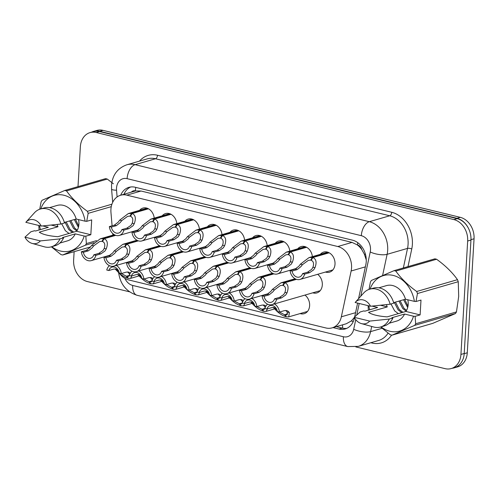 <?xml version="1.0" encoding="UTF-8"?>
<svg xmlns="http://www.w3.org/2000/svg" width="499" height="499" viewBox="0 0 499 499"><rect width="100%" height="100%" fill="white"/><g stroke="black" fill="none" stroke-linecap="round" stroke-linejoin="round"><path stroke-width="0.75" d="M304.964 295.084A10.454 8.227 73.8 0 1 309.623 305.694A10.454 8.227 73.8 0 1 304.134 313.69A10.454 8.227 73.8 0 1 300.074 313.584M317.657 274.313A10.454 8.227 73.8 0 1 322.317 284.929A10.454 8.227 73.8 0 1 316.828 292.925A10.454 8.227 73.8 0 1 312.767 292.819M320.321 254.334A10.454 8.227 73.8 0 1 323.701 252.076A10.454 8.227 73.8 0 1 335.01 264.158A10.454 8.227 73.8 0 1 329.521 272.161A10.454 8.227 73.8 0 1 325.46 272.055M119.479 273.396A18.451 14.521 -106.2 0 0 128.836 279.983L325.872 327.962A18.451 14.521 -106.2 0 0 332.066 327.868A18.451 14.521 -106.2 0 0 341.347 316.796L351.14 270.988A18.451 14.521 -106.2 0 0 351.552 267.951A18.451 14.521 -106.2 0 0 337.786 246.525L126.808 195.153A18.451 14.521 -106.2 0 0 120.615 195.246A18.451 14.521 -106.2 0 0 110.965 212.505L112.088 225.785M366.278 259.967L364.32 254.097L361.844 249.681A6.15 4.84 -106.2 0 0 357.509 244.953A18.451 10.379 -76.3 0 1 357.739 242.645M357.509 244.953L357.253 244.884A18.451 14.521 73.8 0 1 361.844 249.681M120.615 195.246L134.83 191.123A18.451 14.521 73.8 0 1 135.628 190.924L135.372 190.861A6.15 4.84 -106.2 0 0 131.405 192.115M332.066 327.868L346.306 323.745L351.321 320.957L354.34 317.526M357.253 244.884L352.026 242.395L141.049 191.023L135.628 190.924M112.743 233.551L112.874 235.154M162.181 215.824A10.454 8.227 73.8 0 1 165.556 213.566A10.454 8.227 73.8 0 1 176.821 223.633M184.773 221.325A10.454 8.227 73.8 0 1 188.148 219.067A10.454 8.227 73.8 0 1 199.413 229.135M207.366 226.827A10.454 8.227 73.8 0 1 210.74 224.569A10.454 8.227 73.8 0 1 222.005 234.63M229.958 232.328A10.454 8.227 73.8 0 1 233.332 230.07A10.454 8.227 73.8 0 1 244.597 240.131M252.55 237.83A10.454 8.227 73.8 0 1 255.925 235.572A10.454 8.227 73.8 0 1 267.19 245.633M275.142 243.331A10.454 8.227 73.8 0 1 278.517 241.073A10.454 8.227 73.8 0 1 289.782 251.134M297.728 248.833A10.454 8.227 73.8 0 1 301.109 246.575A10.454 8.227 73.8 0 1 312.374 256.636M139.589 210.322A10.454 8.227 73.8 0 1 142.97 208.064A10.454 8.227 73.8 0 1 154.228 218.132M91.666 132.135A18.451 14.521 73.8 0 1 93.556 131.399A18.451 14.521 73.8 0 1 99.75 131.306L457.003 218.294A18.451 14.521 73.8 0 1 468.274 227.974M460.19 363.952A18.451 14.521 73.8 0 1 454.308 367.85A18.451 14.521 73.8 0 1 452.319 368.237M93.556 131.399L96.837 130.451A18.451 14.521 73.8 0 1 103.031 130.358L460.284 217.346A18.451 14.521 73.8 0 1 474.05 238.772L467.276 352.787A18.451 14.521 73.8 0 1 457.589 366.896L454.308 367.85M358.556 298.689L365.836 264.626A18.451 14.521 -106.2 0 0 366.247 261.582A18.451 14.521 -106.2 0 0 352.481 240.162L135.167 187.244A18.451 14.521 -106.2 0 0 128.973 187.337A18.451 14.521 -106.2 0 0 120.683 195.221M78 186.638L80.37 146.712A18.451 14.521 73.8 0 1 90.057 132.597A18.451 14.521 73.8 0 1 96.251 132.503L453.903 219.591A18.451 14.521 73.8 0 1 467.669 241.017L460.933 354.44A18.451 14.521 73.8 0 1 451.239 368.549A18.451 14.521 73.8 0 1 445.046 368.642L355.831 346.917M129.515 291.815L87.4 281.561A18.451 14.521 73.8 0 1 73.634 260.135L74.133 251.683M90.057 132.597L93.338 131.649A18.451 14.521 73.8 0 1 99.532 131.555L457.184 218.643A18.451 14.521 73.8 0 1 470.95 240.069L464.213 353.485A18.451 14.521 73.8 0 1 454.52 367.601L451.239 368.549M333.02 327.594L338.977 329.041A18.451 14.521 -106.2 0 0 345.171 328.953A18.451 14.521 -106.2 0 0 354.452 317.875L354.477 317.769M354.664 316.89L357.615 303.099M123.964 194.273A18.451 14.521 73.8 0 1 130.651 186.988M346.78 328.354A18.451 14.521 73.8 0 1 342.258 328.093L336.301 326.639M148.453 208.788L132.148 213.516C135.497 215 136.196 218.394 134.25 223.702L132.977 225.798L128.873 228.667L123.871 230.114A9.225 7.26 -106.2 0 1 119.286 235.422A9.225 7.26 -106.2 0 1 109.35 226.583L114.346 225.13L118.151 222.192L119.691 220.153L128.249 213.609L131.505 213.354L148.022 208.57M130.651 215.98L127.607 216.36L121.719 220.652L120.128 222.673L116.379 225.629L111.383 227.076A6.768 5.327 73.8 0 0 118.6 233.058A6.768 5.327 73.8 0 0 121.837 229.621L126.84 228.174L131 225.317L132.223 223.209C133.376 219.585 132.79 217.277 130.464 216.285L132.148 213.516M129.99 216.173L131.505 213.354M109.35 226.583L111.383 227.076M121.837 229.621L123.871 230.114M115.762 235.347L104.148 238.715C107.491 240.2 108.196 243.599 106.25 248.901L104.977 251.003L100.867 253.872L95.87 255.32A9.225 7.26 -106.2 0 1 91.28 260.621A9.225 7.26 -106.2 0 1 81.349 251.783L86.346 250.336L90.151 247.392L91.691 245.358L100.249 238.815L103.499 238.559L115.232 235.16M102.651 241.179L99.607 241.56L93.718 245.851L92.128 247.872L88.379 250.829L83.383 252.276A6.768 5.327 73.8 0 0 90.6 258.257A6.768 5.327 73.8 0 0 93.837 254.821L98.833 253.373L103 250.517L104.222 248.408C105.37 244.784 104.784 242.483 102.463 241.491L104.148 238.715M101.989 241.373L103.499 238.559M81.349 251.783L83.383 252.276M93.837 254.821L95.87 255.32M116.292 265.418A9.225 7.26 -106.2 0 1 121.288 273.571L126.291 272.117L128.574 272.067L130.401 273.009M109.443 265.693A9.225 7.26 -106.2 0 0 106.767 270.034L108.801 270.527L113.803 269.08L115.893 268.973L118.725 271.057M128.093 278.055L127.65 278.186C123.69 276.876 120.041 274.338 116.697 270.564L115.356 269.223M129.466 275.623L126.896 276.371L128.58 276.39L129.49 275.567M129.559 274.818L129.229 273.614L127.557 271.943M108.801 270.527A6.768 5.327 73.8 0 1 112.038 267.09A6.768 5.327 73.8 0 1 119.255 273.072L121.288 273.571M126.896 276.371L128.299 278.342L130.588 278.367L139.14 275.885M127.65 278.186L126.422 276.253L129.397 275.392M121.394 273.539L126.422 276.253M131.886 275.885L130.588 278.367M380.488 305.263L387.274 306.91L368.53 312.343C371.955 314.657 378.155 316.166 387.143 316.877L405.887 311.445L420.114 314.906L420.994 300.061L415.998 301.508L414.382 301.371A28.905 22.748 73.8 0 0 393.854 275.598A28.905 22.748 73.8 0 0 370.071 289.077M387.274 306.91A13.903 10.941 73.8 0 1 386.463 304.621M390.985 303.972L394.647 310.889L398.333 313.634M407.802 299.768A13.903 10.941 73.8 0 1 408.194 304.477A13.903 10.941 73.8 0 1 405.887 311.445M395.482 302.095L399.275 309.548L402.961 312.293M394.329 302.425L398.121 309.885L401.801 312.63M400.111 300.754L403.909 308.207L406.548 310.39M398.957 301.084L402.749 308.544L406.105 311.127M404.745 299.412L407.989 306.236M403.585 299.743L407.695 307.534M369.029 289.395L370.389 282.066A33.215 26.135 73.8 0 1 371.375 280.463L394.054 270.651L434.854 258.831A33.215 26.135 73.8 0 1 436.6 259.255L395.807 271.076C400.971 278.367 407.939 285.172 416.69 291.497A33.215 26.135 73.8 0 1 417.457 293.531L415.998 301.508M416.69 291.497L457.483 279.677C452.319 272.385 445.358 265.58 436.6 259.255M457.483 279.677A33.215 26.135 73.8 0 1 458.25 281.704L417.457 293.531M420.114 314.906L415.118 316.36L415.661 323.757L456.454 311.937L458.693 296.431L458.25 281.704M394.054 270.651A33.215 26.135 73.8 0 1 395.807 271.076M355.12 302.488A12.3 9.681 73.8 0 1 355.251 302.344A12.3 9.681 73.8 0 1 370.551 306.249L355.12 302.488M355.251 302.344L363.721 292.975A19.679 15.488 73.8 0 1 369.672 289.189A19.679 15.488 73.8 0 1 390.149 304.215L393.792 303.161A19.679 15.488 73.8 0 0 373.321 288.135L369.672 289.189M370.551 306.249L390.149 304.215M393.642 302.625L405.469 299.2L414.382 301.371M378.835 287.817L386.419 285.621A18.451 14.521 73.8 0 1 405.469 299.2M415.118 316.36L413.503 316.216A28.905 22.748 73.8 0 1 381.03 326.882M369.734 309.773A28.905 22.748 73.8 0 1 368.811 305.825M368.381 310.166L368.075 305.644M415.661 323.757A33.215 26.135 73.8 0 1 414.681 325.367L391.996 335.178A33.215 26.135 73.8 0 1 390.249 334.748L380.65 326.988A19.679 15.488 73.8 0 1 373.57 326.982L361.407 323.595A12.3 9.681 73.8 0 1 354.24 317.333L369.665 321.094A12.3 9.681 73.8 0 1 361.407 323.595M456.454 311.937A33.215 26.135 73.8 0 1 455.475 313.547L414.681 325.367M391.996 335.178L432.789 323.352L455.475 313.547M389.264 319.061A19.679 15.488 73.8 0 1 380.631 326.995L384.274 325.941A19.679 15.488 73.8 0 0 392.913 318.006L389.264 319.061L369.665 321.094M354.24 317.333L360.153 311.975L363.802 310.914L364.881 311.176L377.637 307.484L372.011 306.112M413.503 316.216L404.589 314.046L391.834 317.744L392.913 318.006M404.589 314.046A18.451 14.521 73.8 0 1 396.686 321.063L389.108 323.258M51.204 225.08L57.984 226.733L39.246 232.166C42.665 234.48 48.871 235.99 57.859 236.694L76.603 231.268L90.824 234.73L91.71 219.884L86.714 221.331L85.092 221.188A28.905 22.748 73.8 0 0 64.571 195.421A28.905 22.748 73.8 0 0 40.787 208.894M57.984 226.733A13.903 10.941 73.8 0 1 57.173 224.444M61.695 223.795L65.363 230.713L69.043 233.457M78.511 219.585A13.903 10.941 73.8 0 1 78.904 224.294A13.903 10.941 73.8 0 1 76.603 231.268M66.199 221.912L69.991 229.372L73.671 232.116M65.038 222.248L68.831 229.702L72.517 232.447M70.827 220.57L74.619 228.031L77.258 230.214M69.667 220.907L73.459 228.361L76.815 230.95M75.455 219.229L78.699 226.059M74.295 219.566L78.412 227.351M39.745 209.218L41.105 201.889A33.215 26.135 73.8 0 1 42.084 200.28L64.77 190.468L105.563 178.648A33.215 26.135 73.8 0 1 107.31 179.072L66.517 190.899C71.688 198.184 78.649 204.995 87.406 211.314A33.215 26.135 73.8 0 1 88.167 213.347L86.714 221.331M113.385 183.782L107.31 179.072M64.77 190.468A33.215 26.135 73.8 0 1 66.517 190.899M25.829 222.311A12.3 9.681 73.8 0 1 25.96 222.161A12.3 9.681 73.8 0 1 41.261 226.066L25.829 222.311M25.96 222.161L34.431 212.799A19.679 15.488 73.8 0 1 40.388 209.012A19.679 15.488 73.8 0 1 60.859 224.032L64.508 222.978A19.679 15.488 73.8 0 0 44.031 207.952L40.388 209.012M41.261 226.066L60.859 224.032M64.352 222.448L76.185 219.017L85.092 221.188M49.551 207.634L57.129 205.438A18.451 14.521 73.8 0 1 76.185 219.017M90.824 234.73L85.828 236.177L86.377 243.581A33.215 26.135 73.8 0 1 85.391 245.184L62.712 254.995A33.215 26.135 73.8 0 1 60.959 254.571L51.366 246.812M85.828 236.177L84.212 236.033A28.905 22.748 73.8 0 1 51.74 246.699M40.444 229.59A28.905 22.748 73.8 0 1 39.521 225.642M39.09 229.983L38.791 225.467M87.406 211.314L111.913 204.216M111.265 206.655L88.167 213.347M86.377 243.581L96.5 240.643M94.012 242.689L85.391 245.184M62.712 254.995L90.506 246.943M40.382 240.911A12.3 9.681 73.8 0 1 32.117 243.412A12.3 9.681 73.8 0 1 24.95 237.156L40.382 240.911L59.98 238.884A19.679 15.488 73.8 0 1 51.341 246.818A19.679 15.488 73.8 0 1 44.286 246.799L32.117 243.412M24.95 237.156L30.869 231.792L34.512 230.738L35.591 231L48.347 227.301L42.721 225.935M84.212 236.033L75.299 233.863L62.543 237.561L63.623 237.823A19.679 15.488 73.8 0 1 54.984 245.764L51.341 246.818M63.623 237.823L59.98 238.884M75.299 233.863A18.451 14.521 73.8 0 1 67.402 240.88L59.818 243.082M171.045 214.289L154.74 219.011C158.089 220.502 158.788 223.895 156.842 229.203L155.569 231.299L151.459 234.168L146.463 235.615A9.225 7.26 -106.2 0 1 141.878 240.923A9.225 7.26 -106.2 0 1 131.942 232.079L136.938 230.632L140.743 227.694L142.284 225.654L150.841 219.111L154.091 218.855L170.614 214.071M153.243 221.481L150.199 221.862L144.311 226.147L142.72 228.174L138.972 231.131L133.975 232.578A6.768 5.327 73.8 0 0 141.192 238.559A6.768 5.327 73.8 0 0 144.429 235.123L149.432 233.675L153.592 230.819L154.815 228.704C155.969 225.086 155.382 222.779 153.056 221.787L154.74 219.011M152.582 221.675L154.091 218.855M131.942 232.079L133.975 232.578M144.429 235.123L146.463 235.615M193.637 219.791L177.332 224.513C180.675 226.003 181.38 229.397 179.434 234.698L178.162 236.8L174.051 239.67L169.055 241.117A9.225 7.26 -106.2 0 1 164.47 246.419A9.225 7.26 -106.2 0 1 154.534 237.58L159.53 236.133L163.335 233.189L164.876 231.156L173.434 224.612L176.683 224.357L193.207 219.572M175.835 226.983L172.791 227.363L166.903 231.648L165.312 233.675L161.564 236.626L156.567 238.079A6.768 5.327 73.8 0 0 163.784 244.061A6.768 5.327 73.8 0 0 167.022 240.624L172.018 239.177L176.184 236.32L177.407 234.206C178.555 230.588 177.975 228.28 175.648 227.288L177.332 224.513M175.174 227.176L176.683 224.357M154.534 237.58L156.567 238.079M167.022 240.624L169.055 241.117M216.229 225.292L199.924 230.014C203.268 231.505 203.972 234.898 202.026 240.2L200.754 242.302L196.643 245.171L191.647 246.618A9.225 7.26 -106.2 0 1 187.056 251.92A9.225 7.26 -106.2 0 1 177.126 243.082L182.123 241.635L185.927 238.69L187.468 236.657L196.026 230.114L199.276 229.858L215.799 225.068M198.427 232.484L195.383 232.865L189.495 237.15L187.905 239.177L184.156 242.127L179.16 243.581A6.768 5.327 73.8 0 0 186.377 249.562A6.768 5.327 73.8 0 0 189.614 246.126L194.61 244.678L198.777 241.822L199.999 239.707C201.147 236.089 200.561 233.782 198.24 232.79L199.924 230.014M197.766 232.677L199.276 229.858M177.126 243.082L179.16 243.581M189.614 246.126L191.647 246.618M238.821 230.794L222.517 235.516C225.86 237.006 226.558 240.399 224.612 245.701L223.346 247.803L219.236 250.673L214.239 252.12A9.225 7.26 -106.2 0 1 209.649 257.422A9.225 7.26 -106.2 0 1 199.719 248.583L204.715 247.136L208.52 244.192L210.06 242.158L218.618 235.615L221.868 235.36L238.391 230.569M221.02 237.986L217.969 238.366L212.087 242.651L210.497 244.672L206.748 247.629L201.752 249.082A6.768 5.327 73.8 0 0 208.969 255.058A6.768 5.327 73.8 0 0 212.206 251.627L217.202 250.174L221.369 247.323L222.585 245.209C223.739 241.591 223.153 239.283 220.832 238.291L222.517 235.516M220.358 238.173L221.868 235.36M199.719 248.583L201.752 249.082M212.206 251.627L214.239 252.12M138.884 270.92A9.225 7.26 -106.2 0 1 143.88 279.072L148.883 277.619L151.166 277.563L152.993 278.511M132.035 271.194A9.225 7.26 -106.2 0 0 129.36 275.535L131.393 276.028L136.395 274.581L138.485 274.475L141.317 276.558M150.686 283.557L150.243 283.688C146.282 282.378 142.633 279.839 139.29 276.066L137.949 274.724M152.058 281.124L149.488 281.873L151.172 281.885L152.083 281.068M152.151 280.319L151.821 279.116L150.143 277.438M131.393 276.028A6.768 5.327 73.8 0 1 134.63 272.591A6.768 5.327 73.8 0 1 141.847 278.573L143.88 279.072M149.488 281.873L150.891 283.844L153.181 283.869L161.732 281.386M150.243 283.688L149.014 281.754L151.983 280.893M143.986 279.041L149.014 281.754M154.478 281.386L153.181 283.869M161.476 276.421A9.225 7.26 -106.2 0 1 166.473 284.567L171.475 283.12L173.758 283.064L175.586 284.012M154.628 276.696A9.225 7.26 -106.2 0 0 151.952 281.037L153.985 281.53L158.981 280.082L161.077 279.976L163.909 282.06M173.278 289.058L172.835 289.189C168.874 287.879 165.219 285.341 161.882 281.567L160.541 280.226M174.65 286.626L172.08 287.374L173.758 287.387L174.675 286.569M174.744 285.821L174.413 284.617L172.735 282.939M153.985 281.53A6.768 5.327 73.8 0 1 157.222 278.093A6.768 5.327 73.8 0 1 164.439 284.074L166.473 284.567M172.08 287.374L173.477 289.345L175.773 289.364L184.324 286.888M172.835 289.189L171.606 287.256L174.575 286.395M166.579 284.536L171.606 287.256M177.07 286.888L175.773 289.364M184.069 281.923A9.225 7.26 -106.2 0 1 189.065 290.069L194.061 288.622L196.35 288.565L198.172 289.514M177.22 282.197A9.225 7.26 -106.2 0 0 174.544 286.532L176.577 287.031L181.574 285.584L183.669 285.478L186.501 287.561M195.87 294.56L195.427 294.691C191.466 293.381 187.811 290.836 184.474 287.068L183.133 285.721M197.242 292.127L194.672 292.876L196.35 292.888L197.267 292.065M197.336 291.322L196.999 290.119L195.327 288.441M176.577 287.031A6.768 5.327 73.8 0 1 179.815 283.594A6.768 5.327 73.8 0 1 187.031 289.576L189.065 290.069M194.672 292.876L196.07 294.847L198.365 294.865L206.917 292.389M195.427 294.691L194.198 292.757L197.167 291.896M189.171 290.038L194.198 292.757M199.662 292.389L198.365 294.865M206.661 287.424A9.225 7.26 -106.2 0 1 211.657 295.57L216.653 294.123L218.942 294.067L220.764 295.015M199.812 287.698A9.225 7.26 -106.2 0 0 197.136 292.034L199.17 292.533L204.166 291.085L206.262 290.979L209.093 293.063M218.462 300.061L218.019 300.192C214.059 298.882 210.403 296.337 207.066 292.57L205.725 291.223M219.834 297.629L217.265 298.377L218.942 298.39L219.859 297.566M219.928 296.824L219.591 295.62L217.92 293.942M199.17 292.533A6.768 5.327 73.8 0 1 202.407 289.096A6.768 5.327 73.8 0 1 209.624 295.077L211.657 295.57M217.265 298.377L218.662 300.348L220.957 300.367L229.509 297.891M218.019 300.192L216.791 298.259L219.76 297.398M211.763 295.539L216.791 298.259M222.255 297.891L220.957 300.367M138.354 240.849L126.74 244.217C130.083 245.701 130.782 249.101 128.836 254.403L127.563 256.505L123.459 259.368L118.463 260.821A9.225 7.26 -106.2 0 1 113.872 266.123A9.225 7.26 -106.2 0 1 103.942 257.284L108.938 255.837L112.743 252.893L114.283 250.86L122.841 244.317L126.091 244.061L137.824 240.661M125.243 246.681L122.193 247.061L116.311 251.353L114.72 253.373L110.971 256.33L105.975 257.777A6.768 5.327 73.8 0 0 113.192 263.759A6.768 5.327 73.8 0 0 116.429 260.322L121.425 258.875L125.592 256.018L126.808 253.91C127.962 250.286 127.376 247.978 125.056 246.993L126.74 244.217M124.582 246.874L126.091 244.061M103.942 257.284L105.975 257.777M116.429 260.322L118.463 260.821M160.946 246.35L149.332 249.718C152.675 251.203 153.374 254.602 151.428 259.904L150.155 262L146.051 264.869L141.055 266.323A9.225 7.26 -106.2 0 1 136.464 271.624A9.225 7.26 -106.2 0 1 126.528 262.786L131.53 261.333L135.335 258.395L136.876 256.361L145.434 249.812L148.683 249.562L160.416 246.157M147.835 252.182L144.785 252.563L138.903 256.854L137.312 258.875L133.564 261.832L128.561 263.279A6.768 5.327 73.8 0 0 135.778 269.26A6.768 5.327 73.8 0 0 139.021 265.824L144.018 264.376L148.184 261.52L149.401 259.411C150.555 255.787 149.968 253.48 147.648 252.494L149.332 249.718M147.174 252.375L148.683 249.562M126.528 262.786L128.561 263.279M139.021 265.824L141.055 266.323M183.538 251.852L171.924 255.22C175.268 256.704 175.966 260.104 174.02 265.406L172.748 267.501L168.643 270.371L163.641 271.824A9.225 7.26 -106.2 0 1 159.056 277.126A9.225 7.26 -106.2 0 1 149.12 268.287L154.122 266.834L157.927 263.896L159.468 261.863L168.02 255.313L171.276 255.058L183.008 251.658M170.421 257.684L167.377 258.064L161.495 262.355L159.905 264.376L156.156 267.333L151.153 268.78A6.768 5.327 73.8 0 0 158.37 274.762A6.768 5.327 73.8 0 0 161.607 271.325L166.61 269.878L170.77 267.021L171.993 264.913C173.147 261.289 172.56 258.981 170.24 257.989L171.924 255.22M169.766 257.877L171.276 255.058M149.12 268.287L151.153 268.78M161.607 271.325L163.641 271.824M206.131 257.353L194.51 260.721C197.86 262.206 198.558 265.599 196.612 270.907L195.34 273.003L191.236 275.872L186.233 277.319A9.225 7.26 -106.2 0 1 181.648 282.627A9.225 7.26 -106.2 0 1 171.712 273.789L176.715 272.335L180.519 269.398L182.06 267.358L190.612 260.815L193.868 260.559L205.6 257.16M193.013 263.185L189.969 263.566L184.087 267.857L182.491 269.878L178.748 272.834L173.746 274.282A6.768 5.327 73.8 0 0 180.962 280.263A6.768 5.327 73.8 0 0 184.2 276.826L189.202 275.379L193.363 272.523L194.585 270.414C195.739 266.79 195.153 264.482 192.832 263.491L194.51 260.721M192.352 263.378L193.868 260.559M171.712 273.789L173.746 274.282M184.2 276.826L186.233 277.319M261.414 236.295L245.109 241.017C248.452 242.508 249.151 245.901 247.205 251.203L245.932 253.305L241.828 256.174L236.832 257.621A9.225 7.26 -106.2 0 1 232.241 262.923A9.225 7.26 -106.2 0 1 222.304 254.085L227.307 252.637L231.112 249.693L232.653 247.66L241.21 241.117L244.46 240.861L260.983 236.071M243.612 243.487L240.562 243.861L234.68 248.153L233.089 250.174L229.34 253.13L224.338 254.577A6.768 5.327 73.8 0 0 231.555 260.559A6.768 5.327 73.8 0 0 234.798 257.128L239.794 255.675L243.961 252.825L245.177 250.71C246.331 247.086 245.745 244.784 243.425 243.793L245.109 241.017M242.951 243.674L244.46 240.861M222.304 254.085L224.338 254.577M234.798 257.128L236.832 257.621M284.006 241.79L267.701 246.518C271.044 248.009 271.743 251.402 269.797 256.704L268.524 258.806L264.42 261.676L259.418 263.123A9.225 7.26 -106.2 0 1 254.833 268.425A9.225 7.26 -106.2 0 1 244.897 259.586L249.899 258.139L253.704 255.195L255.245 253.161L263.796 246.618L267.052 246.363L283.575 241.572M266.198 248.989L263.154 249.363L257.272 253.654L255.681 255.675L251.933 258.632L246.93 260.079A6.768 5.327 73.8 0 0 254.147 266.061A6.768 5.327 73.8 0 0 257.384 262.63L262.387 261.177L266.547 258.326L267.77 256.212C268.924 252.588 268.337 250.286 266.017 249.294L267.701 246.518M265.543 249.176L267.052 246.363M244.897 259.586L246.93 260.079M257.384 262.63L259.418 263.123M306.598 247.292L290.287 252.02C293.637 253.504 294.335 256.904 292.389 262.206L291.117 264.308L287.012 267.177L282.01 268.624A9.225 7.26 -106.2 0 1 277.425 273.926A9.225 7.26 -106.2 0 1 267.489 265.088L272.491 263.64L276.296 260.696L277.837 258.663L286.389 252.12L289.645 251.864L306.168 247.074M288.79 254.49L285.746 254.864L279.864 259.156L278.274 261.177L274.525 264.133L269.522 265.58A6.768 5.327 73.8 0 0 276.739 271.562A6.768 5.327 73.8 0 0 279.976 268.125L284.979 266.678L289.139 263.828L290.362 261.713C291.516 258.089 290.929 255.787 288.609 254.796L290.287 252.02M288.129 254.677L289.645 251.864M267.489 265.088L269.522 265.58M279.976 268.125L282.01 268.624M329.19 252.793L312.879 257.521C316.229 259.006 316.927 262.405 314.981 267.707L313.709 269.809L309.605 272.672L304.602 274.126A9.225 7.26 -106.2 0 1 300.018 279.428A9.225 7.26 -106.2 0 1 290.081 270.589L295.084 269.142L298.889 266.198L300.429 264.164L308.981 257.621L312.237 257.365L328.76 252.575M311.382 259.985L308.338 260.366L302.456 264.657L300.86 266.678L297.117 269.635L292.115 271.082A6.768 5.327 73.8 0 0 299.331 277.064A6.768 5.327 73.8 0 0 302.569 273.627L307.571 272.18L311.732 269.323L312.954 267.214C314.108 263.591 313.522 261.283 311.195 260.297L312.879 257.521M310.721 260.179L312.237 257.365M290.081 270.589L292.115 271.082M302.569 273.627L304.602 274.126M228.723 262.854L217.102 266.216C220.452 267.707 221.151 271.1 219.204 276.409L217.932 278.504L213.828 281.374L208.825 282.821A9.225 7.26 -106.2 0 1 204.241 288.129A9.225 7.26 -106.2 0 1 194.304 279.284L199.307 277.837L203.112 274.899L204.652 272.859L213.204 266.316L216.46 266.061L228.193 262.661M215.605 268.687L212.562 269.067L206.68 273.352L205.083 275.379L201.34 278.336L196.338 279.783A6.768 5.327 73.8 0 0 203.555 285.765A6.768 5.327 73.8 0 0 206.792 282.328L211.794 280.881L215.955 278.024L217.177 275.91C218.331 272.292 217.745 269.984 215.418 268.992L217.102 266.216M214.944 268.88L216.46 266.061M194.304 279.284L196.338 279.783M206.792 282.328L208.825 282.821M251.315 268.356L239.695 271.718C243.044 273.209 243.743 276.602 241.797 281.904L240.524 284.006L236.42 286.875L231.417 288.322A9.225 7.26 -106.2 0 1 226.833 293.624A9.225 7.26 -106.2 0 1 216.897 284.786L221.899 283.338L225.698 280.394L227.238 278.361L235.796 271.818L239.052 271.562L250.785 268.163M238.198 274.188L235.154 274.569L229.266 278.854L227.675 280.881L223.932 283.831L218.93 285.285A6.768 5.327 73.8 0 0 226.147 291.266A6.768 5.327 73.8 0 0 229.384 287.829L234.387 286.382L238.547 283.526L239.769 281.411C240.923 277.793 240.337 275.485 238.011 274.494L239.695 271.718M237.536 274.381L239.052 271.562M216.897 284.786L218.93 285.285M229.384 287.829L231.417 288.322M273.907 273.857L262.287 277.219C265.636 278.71 266.335 282.103 264.389 287.405L263.116 289.507L259.012 292.377L254.01 293.824A9.225 7.26 -106.2 0 1 249.425 299.126A9.225 7.26 -106.2 0 1 239.489 290.287L244.485 288.84L248.29 285.896L249.831 283.862L258.388 277.319L261.638 277.064L273.371 273.664M260.79 279.69L257.746 280.07L251.858 284.355L250.267 286.382L246.518 289.333L241.522 290.786A6.768 5.327 73.8 0 0 248.739 296.768A6.768 5.327 73.8 0 0 251.976 293.331L256.979 291.884L261.139 289.027L262.362 286.913C263.516 283.295 262.929 280.987 260.603 279.995L262.287 277.219M260.129 279.883L261.638 277.064M239.489 290.287L241.522 290.786M251.976 293.331L254.01 293.824M296.5 279.353L284.879 282.721C288.222 284.212 288.927 287.605 286.981 292.907L285.709 295.009L281.598 297.878L276.602 299.325A9.225 7.26 -106.2 0 1 272.017 304.627A9.225 7.26 -106.2 0 1 262.081 295.788L267.077 294.341L270.882 291.397L272.423 289.364L280.981 282.821L284.23 282.565L295.963 279.166M283.382 285.191L280.338 285.571L274.45 289.857L272.859 291.878L269.111 294.834L264.114 296.287A6.768 5.327 73.8 0 0 271.331 302.263A6.768 5.327 73.8 0 0 274.569 298.832L279.565 297.379L283.731 294.529L284.954 292.414C286.108 288.796 285.522 286.488 283.195 285.497L284.879 282.721M282.721 285.378L284.23 282.565M262.081 295.788L264.114 296.287M274.569 298.832L276.602 299.325M229.253 292.925A9.225 7.26 -106.2 0 1 234.249 301.072L239.246 299.625L241.535 299.568L243.356 300.517M222.404 293.2A9.225 7.26 -106.2 0 0 219.728 297.535L221.762 298.034L226.758 296.581L228.848 296.481L231.686 298.564M241.054 305.563L240.612 305.687C236.645 304.384 232.996 301.839 229.659 298.071L228.317 296.724M242.427 303.13L239.851 303.879L241.535 303.891L242.445 303.068M242.52 302.325L242.183 301.122L240.512 299.444M221.762 298.034A6.768 5.327 73.8 0 1 224.999 294.597A6.768 5.327 73.8 0 1 232.216 300.579L234.249 301.072M239.851 303.879L241.254 305.85L243.549 305.868L252.101 303.392M240.612 305.687L239.377 303.76L242.352 302.899M234.355 301.04L239.377 303.76M244.847 303.392L243.549 305.868M251.845 298.427A9.225 7.26 -106.2 0 1 256.842 306.573L261.838 305.126L264.127 305.07L265.948 306.018M244.997 298.701A9.225 7.26 -106.2 0 0 242.321 303.036L244.354 303.535L249.35 302.082L251.44 301.982L254.278 304.066M263.64 311.064L263.198 311.189C259.237 309.879 255.588 307.34 252.251 303.573L250.91 302.226M265.019 308.632L262.443 309.374L264.127 309.392L265.038 308.569M265.112 307.821L264.776 306.623L263.104 304.945M244.354 303.535A6.768 5.327 73.8 0 1 247.591 300.099A6.768 5.327 73.8 0 1 254.808 306.08L256.842 306.573M262.443 309.374L263.846 311.351L266.142 311.37L274.693 308.893M263.198 311.189L261.969 309.261L264.944 308.401M256.948 306.542L261.969 309.261M267.439 308.893L266.142 311.37M274.438 303.928A9.225 7.26 -106.2 0 1 279.434 312.075L284.43 310.627L286.719 310.571L288.322 311.339L289.395 312.617L288.734 316.871L286.438 316.846L285.035 314.875L286.719 314.894L287.368 312.118L285.696 310.447M267.583 304.203A9.225 7.26 -106.2 0 0 264.907 308.538L266.94 309.037L271.943 307.584L274.032 307.484L276.864 309.567M286.233 316.566L285.79 316.69C281.829 315.38 278.18 312.842 274.843 309.068L273.502 307.727M285.035 314.875L287.611 314.133M266.94 309.037A6.768 5.327 73.8 0 1 270.184 305.6A6.768 5.327 73.8 0 1 277.4 311.582L279.434 312.075M285.79 316.69L284.561 314.763L287.686 313.859M279.54 312.043L284.561 314.763M365.355 266.865L351.14 270.988M342.757 328.205A18.451 10.379 -76.3 0 1 342.557 324.83M351.321 320.957A18.451 6.418 12.1 0 0 353.242 321.574M364.32 254.097A18.451 6.418 12.1 0 0 365.536 254.534M135.372 190.861A18.451 10.379 -76.3 0 1 135.772 187.393M352.026 242.395L337.786 246.525M355.562 312.673L341.347 316.796M141.049 191.023L126.808 195.153M103.031 130.358L99.75 131.306M460.284 217.346L457.003 218.294M474.05 238.772L470.969 239.663M467.276 352.787L464.201 353.679M360.765 296.244L370.227 251.995A12.3 9.681 -106.2 0 0 370.501 249.968A12.3 9.681 -106.2 0 0 361.32 235.684L127.102 178.654A12.3 9.681 -106.2 0 0 116.517 188.123A12.3 9.681 -106.2 0 0 116.541 190.225L117.109 196.943M127.102 178.654A12.3 6.917 103.7 0 1 135.098 164.664L369.316 221.699A24.601 19.361 73.8 0 1 387.673 250.261A24.601 19.361 73.8 0 1 387.124 254.315L407.54 248.396A24.601 19.361 -106.2 0 0 408.082 244.348A24.601 19.361 -106.2 0 0 389.731 215.78L155.513 158.751A24.601 19.361 -106.2 0 0 147.255 158.875L126.84 164.789A24.601 19.361 73.8 0 1 135.098 164.664L155.513 158.751A3.075 1.728 -76.3 0 0 157.509 155.251L391.727 212.287A3.075 1.728 -76.3 0 1 389.731 215.78L369.316 221.699A12.3 6.917 103.7 0 0 361.32 235.684M126.84 164.789C117.564 168.138 112.462 174.968 111.527 185.285L111.576 189.146A12.3 1.877 -4.8 0 0 116.541 190.225M391.727 212.287A27.676 21.781 73.8 0 1 412.374 244.423A27.676 21.781 73.8 0 1 411.762 248.976L407.995 266.609M391.609 335.091A27.676 21.781 73.8 0 1 372.029 343.031L370.813 342.738M139.489 161.121A27.676 21.781 73.8 0 1 157.509 155.251M460.933 354.44L464.213 353.485M467.669 241.017L470.95 240.069M453.903 219.591L457.184 218.643M96.251 132.503L99.532 131.555M371.705 326.458L370.601 331.617L382.103 328.286M124.869 278.348A12.3 9.681 -106.2 0 0 132.69 285.44L343.387 336.744A12.3 9.681 -106.2 0 0 353.697 329.296A12.3 4.279 12.1 0 0 370.601 331.617A24.601 19.361 73.8 0 1 358.226 346.381L378.641 340.468A24.601 19.361 -106.2 0 0 388.06 333.12M370.227 251.995A12.3 4.279 12.1 0 0 387.124 254.315L382.614 275.411M403.354 267.957L407.54 248.396A3.075 1.067 -167.9 0 1 411.762 248.976M353.697 329.296L355.756 319.672M356.785 314.875L359.218 303.486M372.023 342.383A3.075 1.728 -76.3 0 1 372.029 343.031M132.69 285.44A12.3 6.917 103.7 0 0 137.069 295.277L347.766 346.58L358.226 346.381M343.387 336.744A12.3 6.917 103.7 0 0 347.766 346.58M342.258 328.093L338.977 329.041M126.84 228.174L128.873 228.667M132.223 223.209L134.25 223.702M119.691 220.153L121.719 220.652M114.346 225.13L116.379 225.629M98.833 253.373L100.867 253.872M104.222 248.408L106.25 248.901M91.691 245.358L93.718 245.851M86.346 250.336L88.379 250.829M118.65 271.038L116.697 270.564M129.971 273.795L129.229 273.614M149.432 233.675L151.459 234.168M154.815 228.704L156.842 229.203M142.284 225.654L144.311 226.147M136.938 230.632L138.972 231.131M172.018 239.177L174.051 239.67M177.407 234.206L179.434 234.698M164.876 231.156L166.903 231.648M159.53 236.133L161.564 236.626M194.61 244.678L196.643 245.171M199.999 239.707L202.026 240.2M187.468 236.657L189.495 237.15M182.123 241.635L184.156 242.127M217.202 250.174L219.236 250.673M222.585 245.209L224.612 245.701M210.06 242.158L212.087 242.651M204.715 247.136L206.748 247.629M141.242 276.54L139.29 276.066M152.563 279.297L151.821 279.116M163.828 282.041L161.882 281.567M175.155 284.798L174.413 284.617M186.42 287.543L184.474 287.068M197.741 290.299L196.999 290.119M209.012 293.044L207.066 292.57M220.333 295.801L219.591 295.62M121.425 258.875L123.459 259.368M126.808 253.91L128.836 254.403M114.283 250.86L116.311 251.353M108.938 255.837L110.971 256.33M144.018 264.376L146.051 264.869M149.401 259.411L151.428 259.904M136.876 256.361L138.903 256.854M131.53 261.333L133.564 261.832M166.61 269.878L168.643 270.371M171.993 264.913L174.02 265.406M159.468 261.863L161.495 262.355M154.122 266.834L156.156 267.333M189.202 275.379L191.236 275.872M194.585 270.414L196.612 270.907M182.06 267.358L184.087 267.857M176.715 272.335L178.748 272.834M239.794 255.675L241.828 256.174M245.177 250.71L247.205 251.203M232.653 247.66L234.68 248.153M227.307 252.637L229.34 253.13M262.387 261.177L264.42 261.676M267.77 256.212L269.797 256.704M255.245 253.161L257.272 253.654M249.899 258.139L251.933 258.632M284.979 266.678L287.012 267.177M290.362 261.713L292.389 262.206M277.837 258.663L279.864 259.156M272.491 263.64L274.525 264.133M307.571 272.18L309.605 272.672M312.954 267.214L314.981 267.707M300.429 264.164L302.456 264.657M295.084 269.142L297.117 269.635M211.794 280.881L213.828 281.374M217.177 275.91L219.204 276.409M204.652 272.859L206.68 273.352M199.307 277.837L201.34 278.336M234.387 286.382L236.42 286.875M239.769 281.411L241.797 281.904M227.238 278.361L229.266 278.854M221.899 283.338L223.932 283.831M256.979 291.884L259.012 292.377M262.362 286.913L264.389 287.405M249.831 283.862L251.858 284.355M244.485 288.84L246.518 289.333M279.565 297.379L281.598 297.878M284.954 292.414L286.981 292.907M272.423 289.364L274.45 289.857M267.077 294.341L269.111 294.834M231.605 298.545L229.659 298.071M242.926 301.302L242.183 301.122M254.197 304.047L252.251 303.573M265.518 306.804L264.776 306.623M276.789 309.542L274.843 309.068M289.395 312.617L287.368 312.118M118.575 272.18C120.097 284.043 126.259 291.747 137.069 295.277M111.576 189.146L112.687 202.32M119.286 235.422L138.566 229.833M128.249 213.609L147.03 208.17M91.28 260.621L110.56 255.033M100.249 238.815L114.346 234.73M141.878 240.923L161.158 235.335M150.841 219.111L169.623 213.672M164.47 246.419L183.744 240.836M173.434 224.612L192.209 219.173M187.056 251.92L206.337 246.338M196.026 230.114L214.801 224.675M209.649 257.422L228.929 251.839M218.618 235.615L237.393 230.176M113.872 266.123L133.152 260.534M122.841 244.317L136.938 240.231M136.464 271.624L155.744 266.036M145.434 249.812L159.53 245.733M159.056 277.126L178.336 271.537M168.02 255.313L182.116 251.228M181.648 282.627L200.929 277.039M190.612 260.815L204.709 256.729M232.241 262.923L251.521 257.334M241.21 241.117L259.985 235.671M254.833 268.425L274.113 262.836M263.796 246.618L282.577 241.173M277.425 273.926L296.705 268.337M286.389 252.12L305.17 246.674M300.018 279.428L332.895 269.897M308.981 257.621L327.762 252.176M204.241 288.129L223.521 282.54M213.204 266.316L227.301 262.231M226.833 293.624L246.113 288.042M235.796 271.818L249.893 267.732M249.425 299.126L268.705 293.543M258.388 277.319L272.485 273.234M272.017 304.627L320.202 290.668M280.981 282.821L295.077 278.735M288.734 316.871L307.509 311.432"/></g></svg>
